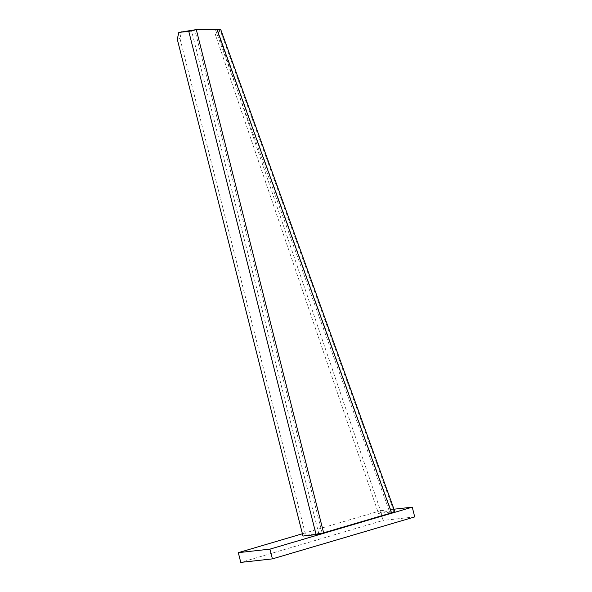 <?xml version="1.0" encoding="UTF-8"?>
<svg xmlns="http://www.w3.org/2000/svg" width="592" height="592" viewBox="0 0 592 592"><rect width="100%" height="100%" fill="white"/><g stroke="black" fill="none" stroke-linecap="round" stroke-linejoin="round"><path stroke-width="0.44" stroke-dasharray="2.96 2.22" d="M393.983 509.201L380.619 510.696L383.083 520.435L240.774 562.4M380.619 510.696L302.401 533.762M414.718 516.912L383.083 520.435M217.079 29.807L194.79 29.77L322.137 533.029L305.687 535.257L179.983 38.487L181.507 31.642M391.541 512.842L322.137 533.029M302.986 536.056L305.687 535.257M177.282 39.279L179.983 38.487M381.063 512.272L378.466 513.412L215.34 34.454L217.945 33.315L381.063 512.272L393.798 510.859A6.549 0.814 160.1 0 1 394.62 510.963M391.201 511.991A3.36 0.422 160.1 0 1 391.615 512.043A3.36 0.422 160.1 0 1 390.039 513.005L215.577 29.977L217.812 30.836L217.678 31.576L391.201 511.991L378.466 513.412M220.809 29.748L217.678 31.576L215.34 34.454M217.945 33.315L220.276 30.444L393.798 510.859M318.814 533.792L191.468 30.532M217.812 30.836L391.615 512.043"/><path stroke-width="0.89" d="M302.401 533.762L238.31 552.662L240.774 562.4L272.409 558.878L414.718 516.912L412.254 507.166L393.983 509.201M238.31 552.662L269.945 549.132L272.409 558.878M269.945 549.132L412.254 507.166M217.079 29.807L391.541 512.842A6.549 0.814 160.1 0 0 394.62 510.963L220.809 29.748L196.292 29.6L323.639 532.867A5.705 0.422 165.8 0 1 316.113 534.591L302.986 536.056L177.282 39.279L178.806 32.434L188.767 31.324A5.705 0.422 -14.2 0 0 196.292 29.6L178.806 32.434M391.541 512.842L323.639 532.867M316.113 534.591L188.767 31.324"/></g></svg>
